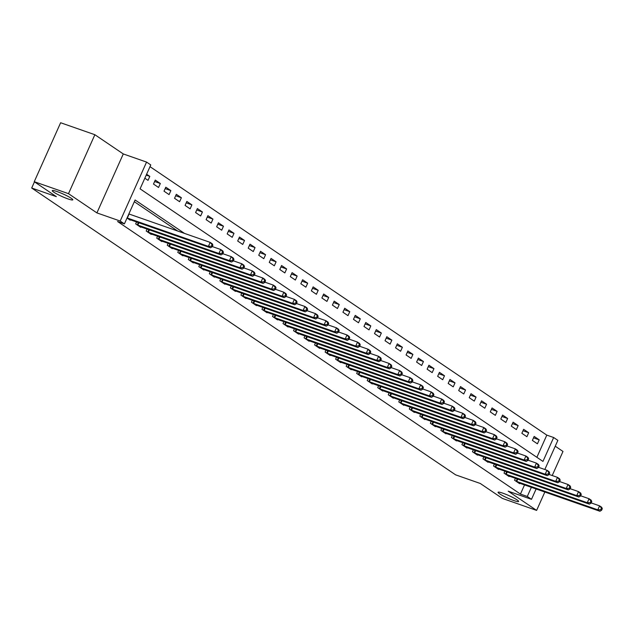 <?xml version="1.0" encoding="UTF-8"?>
<svg xmlns="http://www.w3.org/2000/svg" width="634" height="634" viewBox="0 0 634 634"><rect width="100%" height="100%" fill="white"/><g stroke="black" fill="none" stroke-linecap="round" stroke-linejoin="round"><path stroke-width="0.95" d="M502.96 493.22A11.253 1.371 24.1 0 1 513.611 497.888A11.253 1.371 24.1 0 1 518.62 501.462A11.253 1.371 24.1 0 1 513.73 500.511A11.253 1.371 24.1 0 1 503.079 495.843A11.253 1.371 24.1 0 1 498.07 492.269A11.253 1.371 24.1 0 1 502.96 493.22M57.139 191.587A11.253 1.371 24.1 0 1 67.79 196.255A11.253 1.371 24.1 0 1 72.807 199.829A11.253 1.371 24.1 0 1 67.917 198.878A11.253 1.371 24.1 0 1 57.266 194.21A11.253 1.371 24.1 0 1 52.257 190.636A11.253 1.371 24.1 0 1 57.139 191.587M536.879 457.304L546.801 435.122L553.656 437.515L557.865 440.361L544.828 469.501M552.222 475.532L562.992 451.448L555.249 446.209M536.126 488.957L531.49 499.323L508.206 491.176L536.618 510.402L502.382 498.427L480.279 483.473L455.624 474.85L31.7 188.029L56.355 196.651L34.252 181.696L60.626 122.742L94.87 134.717L68.496 193.671L96.907 212.897L120.198 221.044L146.565 162.082L150.773 164.935L140.082 188.837L542.958 461.417L553.656 437.515M96.907 212.897L123.281 153.943L94.87 134.717M123.281 153.943L146.565 162.082M546.801 435.122L150.004 166.655M536.618 510.402L544.852 492.008M34.252 181.696L68.496 193.671M144.837 178.202L148.023 180.357L149.806 176.371L146.62 174.223M153.491 184.058L158.548 187.474L160.331 183.495L155.275 180.08L153.491 184.058M164.016 191.183L169.072 194.598L170.855 190.612L165.799 187.196L164.016 191.183M174.54 198.299L179.596 201.715L181.379 197.737L176.323 194.321L174.54 198.299M185.073 205.424L190.121 208.84L191.904 204.853L186.848 201.438L185.073 205.424M195.597 212.541L200.645 215.964L202.428 211.978L197.372 208.562L195.597 212.541M206.121 219.665L211.17 223.081L212.953 219.095L207.897 215.679L206.121 219.665M216.646 226.782L221.694 230.205L223.477 226.219L218.421 222.803L216.646 226.782M227.17 233.906L232.218 237.322L234.001 233.336L228.945 229.92L227.17 233.906M237.695 241.023L242.743 244.447L244.526 240.46L239.47 237.045L237.695 241.023M248.219 248.148L253.267 251.563L255.05 247.577L249.994 244.161L248.219 248.148M258.743 255.264L263.792 258.688L265.575 254.702L260.519 251.286L258.743 255.264M269.268 262.389L274.316 265.804L276.099 261.818L271.043 258.403L269.268 262.389M279.792 269.505L284.84 272.929L286.623 268.943L281.567 265.527L279.792 269.505M290.317 276.63L295.365 280.046L297.148 276.067L292.092 272.644L290.317 276.63M300.841 283.747L305.889 287.17L307.672 283.184L302.616 279.768L300.841 283.747M311.365 290.871L316.414 294.287L318.197 290.309L313.141 286.885L311.365 290.871M321.89 297.988L326.938 301.412L328.721 297.425L323.665 294.01L321.89 297.988M332.414 305.113L337.462 308.528L339.245 304.55L334.189 301.126L332.414 305.113M342.939 312.229L347.987 315.653L349.77 311.666L344.714 308.251L342.939 312.229M353.463 319.354L358.511 322.769L360.294 318.791L355.238 315.367L353.463 319.354M363.987 326.47L369.036 329.894L370.819 325.908L365.763 322.492L363.987 326.47M374.512 333.595L379.56 337.011L381.343 333.032L376.287 329.609L374.512 333.595M385.036 340.72L390.084 344.135L391.867 340.149L386.811 336.733L385.036 340.72M395.561 347.836L400.609 351.252L402.392 347.273L397.336 343.85L395.561 347.836M406.085 354.961L411.133 358.376L412.916 354.39L407.86 350.974L406.085 354.961M416.609 362.077L421.658 365.493L423.441 361.515L418.385 358.091L416.609 362.077M427.134 369.202L432.182 372.618L433.965 368.631L428.909 365.216L427.134 369.202M437.658 376.319L442.706 379.734L444.489 375.756L439.433 372.332L437.658 376.319M448.183 383.443L453.231 386.859L455.014 382.873L449.958 379.457L448.183 383.443M458.707 390.56L463.755 393.976L465.538 389.997L460.482 386.574L458.707 390.56M469.231 397.684L474.28 401.1L476.063 397.114L471.007 393.698L469.231 397.684M479.756 404.801L484.804 408.217L486.587 404.238L481.531 400.823L479.756 404.801M490.28 411.926L495.328 415.341L497.111 411.355L492.055 407.939L490.28 411.926M500.805 419.042L505.853 422.458L507.636 418.48L502.588 415.064L500.805 419.042M511.329 426.167L516.377 429.583L518.16 425.596L513.112 422.181L511.329 426.167M521.853 433.284L526.902 436.707L528.685 432.721L523.636 429.305L521.853 433.284M532.378 440.408L537.426 443.824L539.209 439.837L534.161 436.422L532.378 440.408M184.47 233.391L135.097 199.987L124.407 223.889L117.559 221.496L520.435 494.076L524.54 484.899M177.623 230.998L134.329 201.707M127.022 218.041L130.2 220.188L130.39 219.776M136.556 221.932L135.676 223.897L140.724 227.313L140.914 226.893M147.08 229.048L146.2 231.014L151.249 234.429L151.439 234.017M157.604 236.173L156.725 238.138L161.773 241.554L161.963 241.134M168.129 243.297L167.249 245.255L172.297 248.679L172.488 248.259M178.653 250.414L177.774 252.38L182.822 255.795L183.012 255.375M189.178 257.539L188.298 259.496L193.346 262.92L193.536 262.5M199.702 264.655L198.822 266.621L203.871 270.036L204.061 269.624M210.226 271.78L209.347 273.737L214.395 277.161L214.585 276.741M220.751 278.897L219.871 280.862L224.919 284.278L225.11 283.866M231.275 286.021L230.396 287.979L235.452 291.402L235.634 290.982M241.8 293.138L240.92 295.103L245.976 298.519L246.158 298.107M252.324 300.262L251.444 302.22L256.501 305.643L256.683 305.223M262.848 307.379L261.969 309.344L267.025 312.76L267.207 312.348M273.373 314.504L272.493 316.461L277.549 319.885L277.732 319.465M283.897 321.62L283.018 323.586L288.074 327.001L288.256 326.589M294.422 328.745L293.542 330.702L298.598 334.126L298.78 333.706M304.946 335.861L304.066 337.827L309.123 341.243L309.305 340.83M315.47 342.986L314.591 344.944L319.647 348.367L319.829 347.947M325.995 350.103L325.115 352.068L330.171 355.484L330.354 355.072M336.519 357.227L335.64 359.185L340.696 362.608L340.878 362.188M347.044 364.344L346.164 366.309L351.22 369.725L351.402 369.313M357.568 371.469L356.688 373.434L361.745 376.85L361.927 376.43M368.092 378.585L367.213 380.551L372.269 383.966L372.451 383.554M378.617 385.71L377.737 387.675L382.793 391.091L382.976 390.671M389.141 392.826L388.262 394.792L393.318 398.207L393.5 397.795M399.666 399.951L398.786 401.916L403.842 405.332L404.024 404.912M410.19 407.068L409.31 409.033L414.367 412.449L414.549 412.037M420.714 414.192L419.835 416.158L424.891 419.573L425.073 419.153M431.239 421.309L430.359 423.274L435.415 426.69L435.598 426.278M441.763 428.433L440.884 430.399L445.94 433.814L446.122 433.394M452.288 435.55L451.408 437.515L456.464 440.931L456.646 440.519M462.812 442.675L461.932 444.64L466.989 448.056L467.171 447.636M473.336 449.791L472.457 451.757L477.513 455.172L477.695 454.76M483.861 456.916L482.981 458.881L488.037 462.297L488.22 461.877M494.385 464.04L493.506 465.998L498.562 469.422L498.744 469.001M504.91 471.157L504.03 473.123L509.086 476.538L509.268 476.118M515.434 478.282L514.554 480.239L519.611 483.663L519.793 483.243M34.466 181.839L31.7 188.029M531.49 499.323L527.282 496.47L531.387 487.292M520.435 494.076L527.282 496.47M124.407 223.889L120.198 221.044M146.224 175.119L149.806 176.371M533.519 437.848L539.209 439.837M522.995 430.732L528.685 432.721M512.47 423.607L518.16 425.596M501.946 416.49L507.636 418.48M491.421 409.366L497.111 411.355M480.897 402.249L486.587 404.238M470.373 395.125L476.063 397.114M459.848 388.008L465.538 389.997M449.324 380.883L455.014 382.873M438.799 373.767L444.489 375.756M428.275 366.642L433.965 368.631M417.751 359.526L423.441 361.515M407.226 352.401L412.916 354.39M396.702 345.284L402.392 347.273M386.177 338.16L391.867 340.149M375.653 331.043L381.343 333.032M365.129 323.919L370.819 325.908M354.604 316.794L360.294 318.791M344.08 309.677L349.77 311.666M333.555 302.553L339.245 304.55M323.031 295.436L328.721 297.425M312.507 288.312L318.197 290.309M301.982 281.195L307.672 283.184M291.458 274.07L297.148 276.067M280.933 266.954L286.623 268.943M270.409 259.829L276.099 261.818M259.885 252.712L265.575 254.702M249.36 245.588L255.05 247.577M238.836 238.471L244.526 240.46M228.311 231.347L234.001 233.336M217.787 224.23L223.477 226.219M207.263 217.105L212.953 219.095M196.738 209.989L202.428 211.978M186.214 202.864L191.904 204.853M175.689 195.748L181.379 197.737M165.165 188.623L170.855 190.612M154.641 181.506L160.331 183.495M127.069 217.922L208.396 246.364L210.496 247.791L128.837 219.269M128.853 213.943L210.179 242.386L212.279 243.813L212.897 245.199L212.057 244.629L211.344 246.222L212.184 246.792L212.897 245.199M211.344 246.222L208.396 246.364L210.179 242.386L212.057 244.629M210.496 247.791L212.184 246.792M137.047 224.824L218.92 253.489L221.02 254.916L139.361 226.386M212.287 246.563L220.703 249.503L222.803 250.929L223.422 252.324L222.582 251.753L221.868 253.346L222.708 253.917L223.422 252.324M221.868 253.346L218.92 253.489L220.703 249.503L222.582 251.753M221.02 254.916L222.708 253.917M147.571 231.941L229.445 260.614L231.545 262.032L149.886 233.51M222.811 253.687L231.228 256.627L233.328 258.054L233.946 259.441L233.106 258.87L232.393 260.463L233.233 261.034L233.946 259.441M232.393 260.463L229.445 260.614L231.228 256.627L233.106 258.87M231.545 262.032L233.233 261.034M158.096 239.066L239.969 267.73L242.069 269.157L160.41 240.627M233.336 260.804L241.752 263.744L243.852 265.171L244.47 266.565L243.63 265.995L242.917 267.588L243.757 268.158L244.47 266.565M242.917 267.588L239.969 267.73L241.752 263.744L243.63 265.995M242.069 269.157L243.757 268.158M168.62 246.182L250.493 274.855L252.594 276.273L170.934 247.751M243.86 267.928L252.277 270.869L254.377 272.295L254.995 273.682L254.155 273.111L253.441 274.704L254.282 275.275L254.995 273.682M253.441 274.704L250.493 274.855L252.277 270.869L254.155 273.111M252.594 276.273L254.282 275.275M179.145 253.307L261.018 281.971L263.118 283.398L181.459 254.868M254.385 275.045L262.801 277.985L264.901 279.412L265.519 280.807L264.679 280.236L263.966 281.829L264.806 282.399L265.519 280.807M263.966 281.829L261.018 281.971L262.801 277.985L264.679 280.236M263.118 283.398L264.806 282.399M189.669 260.423L271.542 289.096L273.642 290.515L191.983 261.993M264.909 282.17L273.325 285.11L275.425 286.536L276.044 287.923L275.204 287.353L274.49 288.946L275.33 289.516L276.044 287.923M274.49 288.946L271.542 289.096L273.325 285.11L275.204 287.353M273.642 290.515L275.33 289.516M200.193 267.548L282.067 296.213L284.167 297.639L202.508 269.109M275.433 289.286L283.85 292.226L285.95 293.653L286.568 295.048L285.728 294.477L285.015 296.07L285.855 296.641L286.568 295.048M285.015 296.07L282.067 296.213L283.85 292.226L285.728 294.477M284.167 297.639L285.855 296.641M210.718 274.665L292.591 303.337L294.691 304.756L213.032 276.234M285.958 296.411L294.374 299.351L296.474 300.778L297.092 302.164L296.252 301.594L295.539 303.187L296.379 303.757L297.092 302.164M295.539 303.187L292.591 303.337L294.374 299.351L296.252 301.594M294.691 304.756L296.379 303.757M221.242 281.789L303.115 310.454L305.216 311.88L223.556 283.35M296.482 303.527L304.899 306.468L306.999 307.894L307.617 309.289L306.777 308.718L306.063 310.311L306.904 310.882L307.617 309.289M306.063 310.311L303.115 310.454L304.899 306.468L306.777 308.718M305.216 311.88L306.904 310.882M231.767 288.906L313.64 317.579L315.74 318.997L234.081 290.475M307.007 310.652L315.423 313.592L317.523 315.019L318.141 316.406L317.301 315.835L316.588 317.428L317.428 317.999L318.141 316.406M316.588 317.428L313.64 317.579L315.423 313.592L317.301 315.835M315.74 318.997L317.428 317.999M242.291 296.03L324.164 324.695L326.264 326.122L244.605 297.592M317.531 317.769L325.947 320.717L328.047 322.135L328.666 323.53L327.826 322.96L327.112 324.553L327.952 325.123L328.666 323.53M327.112 324.553L324.164 324.695L325.947 320.717L327.826 322.96M326.264 326.122L327.952 325.123M252.815 303.147L334.689 331.82L336.789 333.238L255.13 304.716M328.055 324.893L336.472 327.833L338.572 329.26L339.19 330.647L338.35 330.076L337.637 331.669L338.477 332.24L339.19 330.647M337.637 331.669L334.689 331.82L336.472 327.833L338.35 330.076M336.789 333.238L338.477 332.24M263.34 310.272L345.213 338.936L347.313 340.363L265.654 311.833M338.58 332.01L346.996 334.958L349.096 336.377L349.714 337.771L348.874 337.201L348.161 338.794L349.001 339.364L349.714 337.771M348.161 338.794L345.213 338.936L346.996 334.958L348.874 337.201M347.313 340.363L349.001 339.364M273.864 317.388L355.737 346.061L357.838 347.48L276.178 318.957M349.104 339.135L357.521 342.075L359.621 343.501L360.239 344.888L359.399 344.317L358.685 345.91L359.526 346.481L360.239 344.888M358.685 345.91L355.737 346.061L357.521 342.075L359.399 344.317M357.838 347.48L359.526 346.481M284.389 324.513L366.262 353.178L368.37 354.604L286.703 326.074M359.629 346.251L368.045 349.199L370.145 350.618L370.763 352.013L369.923 351.442L369.21 353.035L370.05 353.606L370.763 352.013M369.21 353.035L366.262 353.178L368.045 349.199L369.923 351.442M368.37 354.604L370.05 353.606M294.913 331.63L376.786 360.302L378.894 361.721L297.227 333.199M370.153 353.376L378.569 356.316L380.669 357.742L381.288 359.129L380.448 358.559L379.734 360.152L380.574 360.722L381.288 359.129M379.734 360.152L376.786 360.302L378.569 356.316L380.448 358.559M378.894 361.721L380.574 360.722M305.437 338.754L387.311 367.419L389.419 368.845L307.752 340.315M380.677 360.492L389.094 363.44L391.194 364.859L391.812 366.254L390.972 365.683L390.259 367.276L391.099 367.847L391.812 366.254M390.259 367.276L387.311 367.419L389.094 363.44L390.972 365.683M389.419 368.845L391.099 367.847M315.962 345.871L397.835 374.543L399.943 375.962L318.276 347.44M391.202 367.617L399.618 370.557L401.718 371.984L402.336 373.371L401.496 372.8L400.783 374.393L401.623 374.963L402.336 373.371M400.783 374.393L397.835 374.543L399.618 370.557L401.496 372.8M399.943 375.962L401.623 374.963M326.486 352.995L408.359 381.66L410.467 383.087L328.8 354.557M401.726 374.734L410.143 377.682L412.243 379.1L412.861 380.495L412.021 379.924L411.308 381.517L412.148 382.088L412.861 380.495M411.308 381.517L408.359 381.66L410.143 377.682L412.021 379.924M410.467 383.087L412.148 382.088M337.011 360.112L418.884 388.785L420.992 390.211L339.325 361.681M412.251 381.858L420.667 384.798L422.767 386.225L423.385 387.612L422.545 387.041L421.832 388.634L422.672 389.205L423.385 387.612M421.832 388.634L418.884 388.785L420.667 384.798L422.545 387.041M420.992 390.211L422.672 389.205M347.535 367.237L429.408 395.901L431.516 397.328L349.849 368.798M422.775 388.975L431.191 391.923L433.291 393.342L433.91 394.736L433.07 394.166L432.356 395.759L433.196 396.329L433.91 394.736M432.356 395.759L429.408 395.901L431.191 391.923L433.07 394.166M431.516 397.328L433.196 396.329M358.059 374.353L439.933 403.026L442.041 404.452L360.374 375.922M433.299 396.099L441.716 399.04L443.816 400.466L444.434 401.853L443.594 401.282L442.881 402.883L443.721 403.446L444.434 401.853M442.881 402.883L439.933 403.026L441.716 399.04L443.594 401.282M442.041 404.452L443.721 403.446M368.584 381.478L450.457 410.143L452.565 411.569L370.898 383.039M443.824 403.216L452.24 406.164L454.34 407.583L454.958 408.978L454.118 408.407L453.405 410L454.245 410.57L454.958 408.978M453.405 410L450.457 410.143L452.24 406.164L454.118 408.407M452.565 411.569L454.245 410.57M379.108 388.594L460.981 417.267L463.089 418.694L381.422 390.164M454.348 410.341L462.765 413.281L464.865 414.707L465.483 416.094L464.643 415.524L463.929 417.124L464.77 417.687L465.483 416.094M463.929 417.124L460.981 417.267L462.765 413.281L464.643 415.524M463.089 418.694L464.77 417.687M389.633 395.719L471.506 424.384L473.614 425.81L391.947 397.28M464.873 417.457L473.289 420.405L475.389 421.824L476.007 423.219L475.167 422.648L474.454 424.241L475.294 424.812L476.007 423.219M474.454 424.241L471.506 424.384L473.289 420.405L475.167 422.648M473.614 425.81L475.294 424.812M400.157 402.844L482.03 431.508L484.138 432.935L402.471 404.405M475.397 424.582L483.813 427.522L485.913 428.949L486.532 430.335L485.692 429.773L484.978 431.366L485.818 431.928L486.532 430.335M484.978 431.366L482.03 431.508L483.813 427.522L485.692 429.773M484.138 432.935L485.818 431.928M410.681 409.96L492.555 438.625L494.663 440.051L412.996 411.521M485.921 431.699L494.338 434.647L496.438 436.065L497.056 437.46L496.216 436.889L495.503 438.482L496.343 439.053L497.056 437.46M495.503 438.482L492.555 438.625L494.338 434.647L496.216 436.889M494.663 440.051L496.343 439.053M421.206 417.085L503.079 445.75L505.187 447.176L423.52 418.646M496.446 438.823L504.862 441.763L506.962 443.19L507.58 444.577L506.74 444.014L506.027 445.607L506.867 446.178L507.58 444.577M506.027 445.607L503.079 445.75L504.862 441.763L506.74 444.014M505.187 447.176L506.867 446.178M431.73 424.201L513.603 452.866L515.711 454.293L434.044 425.763M506.97 445.94L515.387 448.888L517.487 450.306L518.105 451.701L517.265 451.131L516.551 452.724L517.392 453.294L518.105 451.701M516.551 452.724L513.603 452.866L515.387 448.888L517.265 451.131M515.711 454.293L517.392 453.294M442.255 431.326L524.128 459.991L526.236 461.417L444.569 432.887M517.495 453.064L525.911 456.004L528.011 457.431L528.629 458.818L527.789 458.255L527.076 459.848L527.916 460.419L528.629 458.818M527.076 459.848L524.128 459.991L525.911 456.004L527.789 458.255M526.236 461.417L527.916 460.419M452.779 438.443L534.652 467.107L536.76 468.534L455.093 440.012M528.019 460.181L536.435 463.129L538.535 464.556L539.154 465.942L538.314 465.372L537.6 466.965L538.44 467.535L539.154 465.942M537.6 466.965L534.652 467.107L536.435 463.129L538.314 465.372M536.76 468.534L538.44 467.535M463.303 445.567L545.177 474.232L547.285 475.659L465.618 447.129M538.543 467.306L546.96 470.246L549.06 471.672L549.678 473.067L548.838 472.496L548.125 474.089L548.965 474.66L549.678 473.067M548.125 474.089L545.177 474.232L546.96 470.246L548.838 472.496M547.285 475.659L548.965 474.66M473.828 452.684L555.701 481.357L557.809 482.775L476.142 454.253M549.068 474.43L557.484 477.37L559.584 478.797L560.202 480.184L559.362 479.613L558.649 481.206L559.489 481.777L560.202 480.184M558.649 481.206L555.701 481.357L557.484 477.37L559.362 479.613M557.809 482.775L559.489 481.777M484.352 459.809L566.225 488.473L568.333 489.9L486.666 461.37M559.592 481.547L568.009 484.487L570.109 485.913L570.727 487.308L569.887 486.738L569.173 488.331L570.014 488.901L570.727 487.308M569.173 488.331L566.225 488.473L568.009 484.487L569.887 486.738M568.333 489.9L570.014 488.901M494.877 466.925L576.75 495.598L578.858 497.016L497.191 468.494M570.117 488.671L578.533 491.612L580.633 493.038L581.251 494.425L580.411 493.854L579.698 495.447L580.538 496.018L581.251 494.425M579.698 495.447L576.75 495.598L578.533 491.612L580.411 493.854M578.858 497.016L580.538 496.018M505.401 474.05L587.274 502.714L589.382 504.141L507.715 475.611M580.641 495.788L589.057 498.728L591.157 500.155L591.776 501.549L590.936 500.979L590.222 502.572L591.062 503.142L591.776 501.549M590.222 502.572L587.274 502.714L589.057 498.728L590.936 500.979M589.382 504.141L591.062 503.142M515.925 481.166L597.799 509.839L599.907 511.258L518.24 482.736M591.165 502.913L599.582 505.853L601.682 507.279L602.3 508.666L601.46 508.096L600.747 509.688L601.587 510.259L602.3 508.666M600.747 509.688L597.799 509.839L599.582 505.853L601.46 508.096M599.907 511.258L601.587 510.259M127.307 218.009L129.09 214.03M137.261 224.912L138.323 222.55M137.832 225.133L138.901 222.748M147.785 232.028L148.847 229.667M148.356 232.25L149.426 229.873M158.31 239.153L159.372 236.791M158.88 239.375L159.95 236.989M168.834 246.269L169.896 243.908M169.405 246.491L170.475 244.114M179.359 253.394L180.421 251.032M179.929 253.616L180.999 251.23M189.883 260.519L190.945 258.149M190.454 260.733L191.523 258.355M200.407 267.635L201.469 265.274M200.978 267.857L202.048 265.48M210.932 274.76L211.994 272.39M211.502 274.974L212.572 272.596M221.456 281.876L222.518 279.515M222.027 282.098L223.097 279.721M231.981 289.001L233.043 286.631M232.551 289.215L233.621 286.837M242.505 296.118L243.567 293.756M243.076 296.34L244.145 293.962M253.029 303.242L254.091 300.881M253.6 303.456L254.67 301.079M263.554 310.359L264.616 307.997M264.124 310.581L265.194 308.203M274.078 317.483L275.14 315.122M274.649 317.697L275.719 315.32M284.603 324.6L285.665 322.238M285.173 324.822L286.243 322.444M295.127 331.725L296.189 329.363M295.698 331.939L296.767 329.561M305.651 338.841L306.713 336.48M306.222 339.063L307.292 336.686M316.176 345.966L317.238 343.604M316.746 346.18L317.816 343.802M326.7 353.083L327.762 350.721M327.271 353.304L328.341 350.927M337.225 360.207L338.287 357.845M337.795 360.429L338.865 358.044M347.749 367.324L348.811 364.962M348.32 367.546L349.389 365.168M358.273 374.448L359.335 372.087M358.844 374.67L359.914 372.285M368.798 381.565L369.86 379.203M369.368 381.787L370.438 379.409M379.322 388.69L380.384 386.328M379.893 388.911L380.963 386.526M389.847 395.806L390.909 393.445M390.417 396.028L391.487 393.651M400.371 402.931L401.433 400.569M400.942 403.153L402.011 400.767M410.895 410.047L411.957 407.686M411.466 410.269L412.536 407.892M421.42 417.172L422.482 414.81M421.99 417.394L423.06 415.008M431.944 424.289L433.006 421.927M432.515 424.511L433.585 422.133M442.469 431.413L443.531 429.052M443.039 431.635L444.109 429.25M452.993 438.53L454.055 436.168M453.572 438.752L454.633 436.374M463.517 445.654L464.579 443.293M464.096 445.876L465.158 443.491M474.042 452.771L475.104 450.409M474.62 452.993L475.682 450.615M484.566 459.896L485.628 457.534M485.145 460.118L486.207 457.732M495.091 467.012L496.153 464.651M495.669 467.234L496.731 464.857M505.615 474.137L506.677 471.775M506.194 474.359L507.255 471.973M516.139 481.261L517.201 478.892M516.718 481.475L517.78 479.098"/></g></svg>
